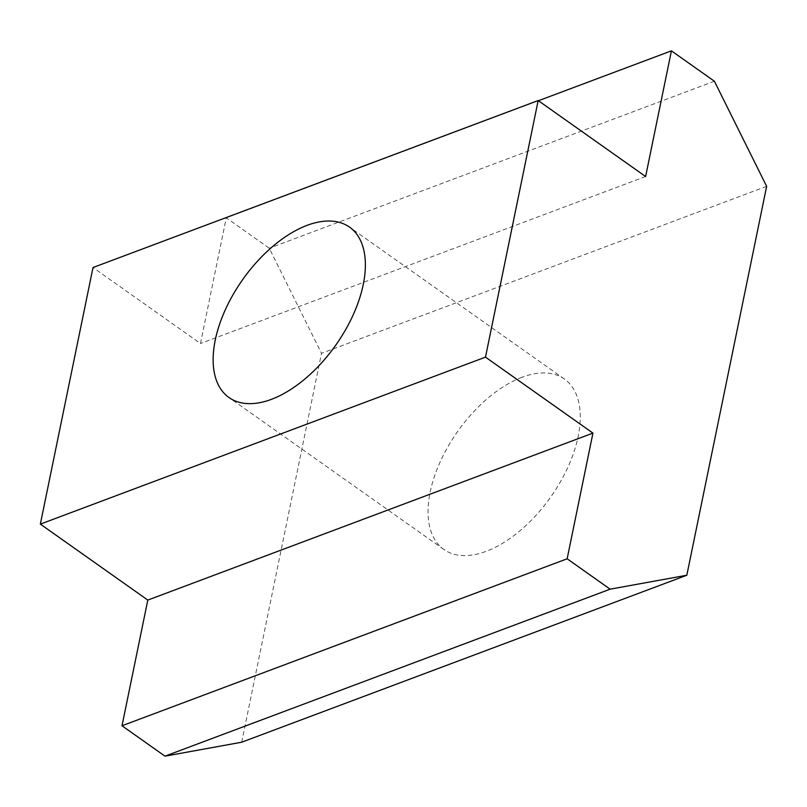 <?xml version="1.0" encoding="UTF-8"?>
<svg xmlns="http://www.w3.org/2000/svg" width="807" height="807" viewBox="0 0 807 807"><rect width="100%" height="100%" fill="white"/><g stroke="black" fill="none" stroke-linecap="round" stroke-linejoin="round"><path stroke-width="0.61" stroke-dasharray="4.04 3.03" d="M522.028 377.262A104.365 56.924 -54.7 0 0 440.319 461.564A104.365 56.924 -54.7 0 0 443.911 549.496A104.365 56.924 -54.7 0 0 486.298 551.292A104.365 56.924 -54.7 0 0 568.007 466.991A104.365 56.924 -54.7 0 0 564.416 379.058A104.365 56.924 -54.7 0 0 522.028 377.262M766.65 186.336L321.509 353.315L269.256 248.213L226.273 217.819L200.469 343.5L93.017 267.531M714.397 81.235L269.256 248.213M538.42 100.734L226.273 217.819M645.62 176.521L200.469 343.5M241.676 742.218L321.509 353.315M564.416 379.058L349.512 227.11M443.911 549.496L229.006 397.548"/><path stroke-width="1.21" d="M271.394 399.354A104.365 56.924 125.3 0 1 229.006 397.548A104.365 56.924 125.3 0 1 242.776 279.464A104.365 56.924 125.3 0 1 349.512 227.11A104.365 56.924 125.3 0 1 353.103 315.043A104.365 56.924 125.3 0 1 271.394 399.354M671.414 50.841L714.397 81.235L766.65 186.336L686.818 575.24L241.676 742.218L164.991 756.159L122.008 725.765L147.802 600.085L40.35 524.116L93.017 267.531L538.168 100.552L645.62 176.521L671.414 50.841L538.42 100.734M686.818 575.24L610.132 589.181L567.15 558.787L592.943 433.107L485.491 357.138L40.35 524.116M485.491 357.138L538.168 100.552M592.943 433.107L147.802 600.085M567.15 558.787L122.008 725.765M610.132 589.181L164.991 756.159"/></g></svg>
